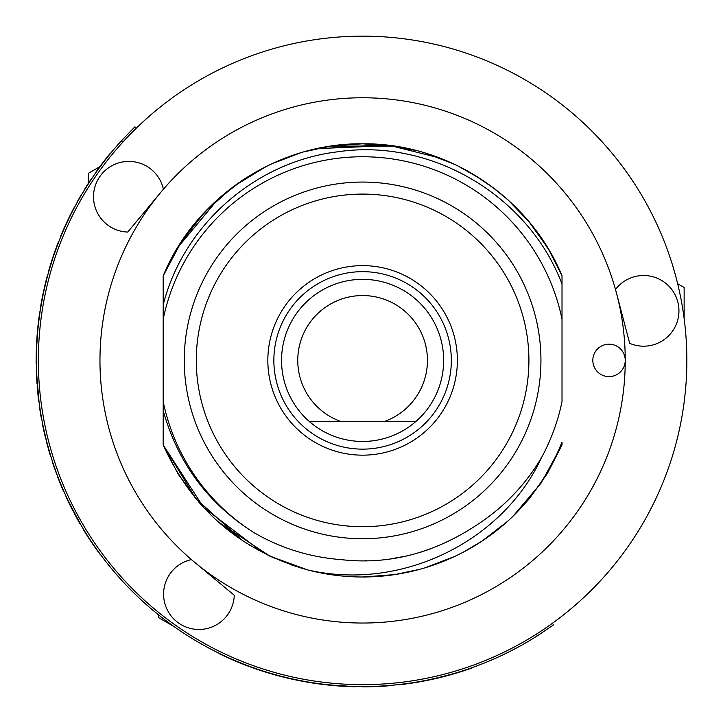 <?xml version="1.0" encoding="UTF-8"?>
<svg xmlns="http://www.w3.org/2000/svg" width="723" height="723" viewBox="0 0 723 723"><rect width="100%" height="100%" fill="white"/><g stroke="black" fill="none" stroke-linecap="round" stroke-linejoin="round"><path stroke-width="1.08" d="M362.603 684.645A324.247 324.247 0 0 0 686.85 360.397A324.247 324.247 0 0 0 362.603 36.15A324.247 324.247 0 0 0 38.355 360.397A324.247 324.247 0 0 0 362.603 684.645M625.241 360.397A262.639 262.639 0 0 1 362.603 623.036A262.639 262.639 0 0 1 99.964 360.397A262.639 262.639 0 0 1 362.603 97.759A262.639 262.639 0 0 1 625.241 360.397M163.19 401.617A203.624 203.624 0 0 0 254.261 532.815C208.296 503.922 177.939 463.181 163.19 410.565L163.19 444.952L163.19 410.565L163.19 444.952L163.19 410.565L163.19 444.952L177.596 473.032L163.19 444.952L163.19 304.943C183.19 225.215 255.21 161.627 337.777 151.794C430.61 137.939 528.405 195.102 562.015 284.031L562.015 319.177L562.015 275.843L562.015 284.031L562.015 275.843L548.947 249.995L562.015 275.843L562.015 284.031L562.015 275.843C529.787 197.171 447.618 142.756 362.603 143.805C277.587 142.756 195.418 197.162 163.19 275.843L178.165 246.832L163.19 275.843L163.19 304.13M335.824 145.459L362.603 143.805L394.722 146.191M439.34 157.849L456.186 165.061M490.031 185.251L508.64 200.434M536.665 231.496L549.588 251.089M609.028 344.184A16.213 16.213 0 0 0 592.815 360.397A16.213 16.213 0 0 0 609.028 376.611A16.213 16.213 0 0 0 625.241 360.397A16.213 16.213 0 0 0 609.028 344.184M198.346 501.59L205.639 509.652M178.789 474.975L196.177 499.024M218.4 522.015L270.068 556.24M330.926 574.668L339.973 575.806M362.395 576.999L393.701 574.749M427.998 566.886L454.098 556.719M462.964 552.336L481.744 541.283M507.32 521.554L511.414 517.776M547.148 473.782L529.1 498.933L516.466 512.842M546.064 245.26L529.209 221.997M453.646 163.868L431.613 155.084M393.411 146.001L385.413 145.007M362.322 143.805L333.267 145.793M284.031 158.554L270.257 164.473M242.774 179.964L217.849 199.277M195.002 223.19L178.689 245.974M177.596 473.041L195.906 498.707L177.596 473.041M214.288 518.255L217.804 521.482L214.297 518.255M271.893 557.09L301.166 568.097L271.893 557.09M330.312 574.577L331.884 574.803L330.312 574.577M363.443 576.99L394.668 574.604L363.443 576.99M419.467 569.399L425.124 567.772L419.467 569.399M485.061 539.051L507.438 521.455L485.061 539.051M547.591 473.059L529.353 498.635L547.591 473.059L562.015 444.952L541.048 483.163L512.905 516.358L541.048 483.163L562.015 444.952L562.015 442.124C550.818 470.239 534.442 494.993 512.878 516.385A216.602 216.602 0 0 1 307.673 569.914C401.5 591.649 502.819 541.31 541.355 457.912A203.624 203.624 0 0 0 562.015 401.617L562.015 319.177A203.624 203.624 0 0 0 163.19 319.177M529.128 221.898L507.474 199.385L529.128 221.898M454.803 164.401L434.523 156.087L454.803 164.401M317.325 148.586L390.293 145.576L439.846 158.039L390.293 145.576L416.972 150.736L390.293 145.576L317.171 148.622M328.829 146.453L304.202 151.821L328.829 146.453M283.506 158.762L270.239 164.483L283.506 158.762M549.634 251.161L546.073 245.278L549.634 251.161M495.644 189.48L472.218 173.592L495.644 189.48M267.32 165.883L270.23 164.483M163.19 410.565L163.19 444.952C192.038 508.938 240.199 550.592 307.673 569.914L291.785 565.088M254.261 532.815C281.102 548.323 310.04 557.261 341.084 559.62C389.055 565.097 434.93 553.131 478.698 523.723C504.681 506.462 525.567 484.518 541.355 457.912M540.94 360.397A178.337 178.337 0 0 0 362.603 182.06A178.337 178.337 0 0 0 184.266 360.397A178.337 178.337 0 0 0 362.603 538.734A178.337 178.337 0 0 0 540.94 360.397M362.603 455.165A94.767 94.767 0 0 1 267.835 360.397A94.767 94.767 0 0 1 362.603 265.63A94.767 94.767 0 0 1 457.37 360.397A94.767 94.767 0 0 1 362.603 455.165M362.603 449.137A88.739 88.739 0 0 0 451.333 360.397A88.739 88.739 0 0 0 362.603 271.658A88.739 88.739 0 0 0 273.863 360.397A88.739 88.739 0 0 0 362.603 449.137M177.677 473.158L196.06 498.879L177.677 473.158M220.289 523.678L243.172 541.093L218.78 522.358M270.321 556.358L300.614 567.935L270.321 556.358M331.071 574.686L342.124 576.023L331.071 574.686M361.672 576.99L362.621 576.999L361.672 576.99M385.169 575.815L394.171 574.686L385.169 575.815M425.052 567.799L454.604 556.484L425.052 567.799M482.241 540.958L507.266 521.599L482.241 540.958M238.915 182.594L224.645 193.421L238.915 182.594M211.649 205.07L195.382 222.729L211.667 205.052M262.982 552.724L203.669 507.555L163.19 444.952L195.951 498.753L242.774 540.831M562.015 275.843L562.015 284.031M163.19 275.843L181.193 242.051L204.871 211.956L233.475 186.498L266.109 166.48M315.734 148.929L382.422 144.708M434.577 156.105L435.996 156.611M365.323 560.768L366.923 560.732M391.224 558.725L403.19 556.629M420.931 552.11L431.767 548.468M177.741 247.528L218.138 199.015M243.371 179.575L268.143 165.486M270.926 164.157L300.334 152.942M331.152 146.091L394.098 146.1M424.916 152.96L454.27 164.157M457.189 165.54L481.861 179.593M529.046 221.798L547.456 247.51M562.015 444.952L541.075 483.127L512.95 516.312M507.41 521.473L482.494 540.786M455.02 556.285L425.603 567.627M419.81 569.299L394.641 574.613M330.619 574.622L309.426 570.366M307.673 569.914L269.959 556.186L248.414 544.455M468.884 171.667L455.915 164.934M394.134 146.109L390.293 145.576M362.16 143.805L334.261 145.657M384.726 421.355L309.164 421.355A81.066 81.066 0 0 1 362.603 279.34A81.066 81.066 0 0 1 416.032 421.355L384.726 421.355A64.853 64.853 0 0 0 414.631 321.69A64.853 64.853 0 0 0 310.574 321.69A64.853 64.853 0 0 0 340.479 421.355L309.164 421.355A81.066 81.066 0 0 0 416.032 421.355L384.726 421.355M615.508 289.417L629.688 343.335A35.346 35.346 0 0 0 674.839 327.392A35.346 35.346 0 0 0 662.657 281.084A35.346 35.346 0 0 0 615.508 289.417M234.261 595.246L191.387 559.602A35.346 35.346 0 0 0 163.904 598.825A35.346 35.346 0 0 0 200.732 629.426A35.346 35.346 0 0 0 234.261 595.246M127.754 232.056L163.389 189.182A35.346 35.346 0 0 0 124.175 161.708A35.346 35.346 0 0 0 93.565 198.527A35.346 35.346 0 0 0 127.754 232.056M100.38 166.38L88.333 173.33L88.333 183.823M684.139 318.536L684.139 287.447L677.65 283.705M158.409 614.776L158.409 617.532L173.972 626.516M550.275 624.808L552.408 623.289L553.547 624.862L537.37 635.815A326.19 326.19 0 0 1 121.337 140.868L134.912 126.823L136.267 128.215L135.788 128.676M135.716 128.757L134.397 130.05M132.219 132.228L129.417 135.102M126.173 138.5L122.774 142.178L121.337 140.868M537.37 635.815L536.33 634.179L540.542 631.459M544.446 628.856L547.754 626.579M97.795 169.923L100.117 166.742L97.795 169.923M102.467 163.588L99.647 167.375M104.862 160.47L109.76 154.306M96.882 171.197L102.946 162.964M108.269 156.141L105.341 159.846M109.553 154.144L104.654 160.307A326.453 326.453 0 0 0 102.259 163.434L97.587 169.769L102.259 163.434A326.453 326.453 0 0 1 105.142 159.684L110.059 153.538M88.92 182.91L86.796 186.227L88.92 182.91M84.311 190.239L89.354 182.25L84.311 190.239M79.892 197.677L81.871 194.279L79.892 197.677M65.35 225.449L60.615 236.403A326.453 326.453 0 0 1 62.44 232.047L63.687 229.155A326.453 326.453 0 0 1 70.366 214.894L71.785 212.083A326.453 326.453 0 0 1 73.963 207.89L68.296 219.141A326.453 326.453 0 0 0 65.621 224.844L70.818 213.999A326.453 326.453 0 0 1 72.851 210.004A326.453 326.453 0 0 0 70.818 213.999M67.465 221.5L73.963 207.89M52.445 259.394L48.558 272.191L52.445 259.394M53.177 257.153L49.625 267.582A326.453 326.453 0 0 0 48.314 272.119L52.192 259.313L48.314 272.119A326.453 326.453 0 0 1 49.625 267.582L53.177 257.153M53.773 254.586L56.602 246.67A326.453 326.453 0 0 1 58.274 242.259A326.453 326.453 0 0 0 56.602 246.67L58.518 242.35L53.936 254.912M64.627 227.04L68.658 218.979M64.528 227.908L65.585 225.558M53.303 256.792L53.71 255.581M54.523 253.204L54.017 254.668M48.884 271.044L52.598 258.915L48.884 271.044A326.19 326.19 0 0 1 50.14 266.751M44.293 289.119L46.182 281.13M43.344 293.493L40.985 305.956L43.344 293.493M38.156 326.651L39.404 316.276L38.156 326.651M38.4 324.428L40.045 311.848L38.4 324.428M37.93 328.875L36.954 341.518L37.93 328.875M245.829 664.97L245.133 664.708M252.128 667.311L248.622 666.028L252.128 667.311M257.759 669.281L255.644 668.558L257.759 669.281M249.318 666.29L248.622 666.028M301.211 681.021A326.453 326.453 0 0 1 297.108 680.216A326.453 326.453 0 0 1 296.331 680.054L293.249 679.403A326.453 326.453 0 0 1 288.64 678.364L301.012 680.723L288.64 678.364L272.643 674.207A326.453 326.453 0 0 1 258.355 669.76A326.453 326.453 0 0 0 272.643 674.207L271.125 673.773A326.453 326.453 0 0 1 253.89 668.215A326.453 326.453 0 0 0 271.884 673.99L282.521 676.873A326.453 326.453 0 0 1 277.189 675.481L272.707 673.963A326.19 326.19 0 0 0 274.722 674.532M305.404 681.536L307.212 681.852L305.404 681.536M320.153 683.813L322.368 684.103L320.153 683.813M315.544 683.181L316.457 683.307M321.627 684.003L313.502 682.874M314.975 683.099L317.189 683.416M302.467 681.003L307.212 681.852M348.387 686.281L345.404 686.136L348.387 686.281M334.984 685.422L335.725 685.485M349.128 686.317L352.86 686.443L349.128 686.317M355.092 686.507L352.86 686.443L355.092 686.507M331.27 685.079L333.502 685.287M367.781 686.552L362.557 686.588M409.399 683.217L399.783 684.464M420.488 681.672L413.131 682.919A326.453 326.453 0 0 1 410.176 683.362A326.453 326.453 0 0 0 413.131 682.919L420.488 681.681L413.131 682.919A326.453 326.453 0 0 1 410.176 683.362L402.774 684.365A326.453 326.453 0 0 1 399.069 684.808L410.917 683.253A326.453 326.453 0 0 0 412.39 683.027L424.898 680.849L413.827 682.539M413.086 682.657L419.711 681.554M404.22 683.922L410.14 683.108M410.872 683L408.658 683.325M414.559 682.422L412.354 682.774M400.524 684.383L402.747 684.112M454.559 673.357L442.322 676.701M455.987 672.941L445.928 675.77A326.19 326.19 0 0 1 443.045 676.52L432.155 679.087M445.214 675.96L430.691 679.403M462.404 670.953L466.651 669.552L462.404 670.953M43.326 293.583L41.247 304.401L43.326 293.583M43.814 291.279L46.914 278.265L43.814 291.279M42.847 295.897L40.47 309.064L42.847 295.897M36.638 348.188L36.412 359.204L36.638 348.188M36.737 345.829L37.605 332.481L36.737 345.829M36.557 350.547L36.43 363.922L36.557 350.547M38.455 396.891L36.728 374.93L39.015 401.581L37.343 388.305M37.235 383.57L36.557 370.212L37.235 383.57M45.377 437.46L43.552 429.543A326.453 326.453 0 0 1 42.585 424.916L45.504 437.984L42.585 424.916A326.453 326.453 0 0 0 43.552 429.543L48.947 450.917L43.805 429.489A326.19 326.19 0 0 1 42.847 424.862L43.823 429.561L42.847 424.862M46.905 442.494L50.538 455.373L46.905 442.494M56.584 474.089L53.927 465.847M61.509 486.543L53.683 465.937L63.362 490.89A326.453 326.453 0 0 1 61.509 486.543A326.453 326.453 0 0 0 63.362 490.89L58.509 478.418M72.002 508.567L65.938 496.638A326.453 326.453 0 0 0 67.935 500.912A326.453 326.453 0 0 1 65.938 496.638L80.642 524.41M78.319 520.352L68.17 500.804M75.454 515.156L80.443 524.582A326.453 326.453 0 0 1 78.093 520.479A326.453 326.453 0 0 0 80.443 524.582L80.66 524.446M98.238 551.486L96.412 548.929L98.238 551.486M94.153 545.702L96.412 548.929L94.153 545.702M244.392 664.419L241.464 663.262L244.392 664.419M237.813 661.78L242.919 663.841L237.813 661.78M227.709 657.397L231.306 658.996L227.709 657.397M222.006 654.74L224.853 656.077L222.006 654.74M228.432 657.722L231.306 658.996L228.432 657.722M282.585 676.629L271.956 673.746M271.197 673.52L277.261 675.228M288.703 678.111A326.19 326.19 0 0 0 292.02 678.861M343.145 686.01L355.716 686.516M325.901 684.518L338.436 685.693M350.998 686.38L330.592 685.015M100.84 165.323L102.259 163.434A326.453 326.453 0 0 1 104.654 160.307A326.453 326.453 0 0 0 102.738 162.811L96.213 171.694A326.453 326.453 0 0 1 98.509 168.495L100.84 165.323M107.085 157.216L105.142 159.684A326.453 326.453 0 0 0 101.789 164.067L96.213 171.694L101.789 164.067A326.453 326.453 0 0 1 105.142 159.684L107.085 157.216M95.309 172.978L96.213 171.694L95.309 172.978M99.187 168.007L98.256 169.281M90.863 179.485L89.995 180.795L90.863 179.485M88.703 182.774L86.579 186.091L88.703 182.774M84.085 190.104L89.128 182.115L84.085 190.104M79.666 197.551L81.654 194.153L79.666 197.551M77.723 200.976L78.5 199.602L77.723 200.976M76.954 202.35L77.343 201.663L76.954 202.35M91.957 178.319L91.514 178.97M80.849 195.508L79.277 198.229L80.849 195.508M78.888 198.915L79.277 198.229L78.888 198.915M89.562 181.455L89.128 182.115L89.562 181.455M60.849 236.502L60.325 237.108A326.453 326.453 0 0 1 62.042 232.969A326.453 326.453 0 0 0 60.325 237.108M70.014 215.599A326.453 326.453 0 0 0 64.013 228.441L70.014 215.599M65.856 224.952L68.296 219.141M58.274 242.259L53.692 254.83M39.015 401.581L38.762 401.608A326.453 326.453 0 0 1 38.202 396.918A326.453 326.453 0 0 0 38.762 401.608M37.153 385.946L38.202 396.918L37.153 385.946M36.295 370.221A326.453 326.453 0 0 0 36.475 374.948A326.453 326.453 0 0 1 36.295 370.221L36.972 383.588L36.295 370.221M46.661 442.557L50.294 455.445L46.661 442.557M48.947 450.917A326.453 326.453 0 0 0 50.294 455.445A326.453 326.453 0 0 1 48.947 450.917M52.183 461.455A326.453 326.453 0 0 0 53.683 465.937A326.453 326.453 0 0 1 52.183 461.455L52.427 461.373M60.398 483.859L57.415 476.303M72.851 510.781L67.935 500.912L73.077 510.664M73.945 512.878L80.443 524.582M309.037 682.422A326.453 326.453 0 0 0 312.725 683.018A326.453 326.453 0 0 1 309.037 682.422A326.453 326.453 0 0 0 311.984 682.901L322.341 684.356A326.453 326.453 0 0 1 319.62 684.012A326.453 326.453 0 0 1 314.939 683.352L311.83 682.874A326.453 326.453 0 0 1 304.067 681.563A326.453 326.453 0 0 0 311.044 682.756L301.012 680.723M300.967 680.976A326.453 326.453 0 0 0 307.167 682.105L300.967 680.976M297.108 680.216L298.391 680.47M67.23 221.383L72.851 210.004M52.345 258.834L48.64 270.971L52.345 258.834M49.896 266.67A326.453 326.453 0 0 0 48.64 270.971A326.453 326.453 0 0 1 49.896 266.67L53.05 256.71L49.896 266.67M55.59 249.435L53.05 256.71L55.59 249.435M58.12 242.657A326.453 326.453 0 0 0 56.602 246.67A326.453 326.453 0 0 1 58.12 242.657M43.091 293.439L40.732 305.91L43.091 293.439M41.509 301.5A326.453 326.453 0 0 0 40.732 305.91A326.453 326.453 0 0 1 41.509 301.5L43.561 291.252L41.509 301.5M45.938 281.066L43.561 291.252L45.938 281.066A326.453 326.453 0 0 1 47.049 276.728A326.453 326.453 0 0 0 45.938 281.066M236.041 661.319L245.739 665.214A326.453 326.453 0 0 0 248.531 666.272L249.227 666.534A326.453 326.453 0 0 1 245.043 664.943L236.041 661.319M259.801 670.239L258.382 669.769L259.801 670.239M254.144 668.305L248.531 666.272A326.453 326.453 0 0 1 245.739 665.214L236.728 661.608L245.739 665.214A326.453 326.453 0 0 0 248.531 666.272L254.144 668.305M259.087 670.004L257.677 669.525L259.087 670.004M235.355 661.03L236.728 661.608L235.355 661.03M238.102 662.178L240.181 663.027L238.102 662.178M248.531 666.272L251.333 667.302L248.531 666.272A326.453 326.453 0 0 1 245.739 665.214A326.453 326.453 0 0 0 248.531 666.272M242.955 664.13L245.739 665.214L242.955 664.13M238.798 662.467L240.181 663.027L238.798 662.467M287.148 677.74L287.085 677.993A326.453 326.453 0 0 1 265.486 672.074A326.453 326.453 0 0 0 291.45 679.005L291.215 678.951M276.954 675.418A326.453 326.453 0 0 1 274.65 674.776M420.488 681.681L414.604 682.684A326.453 326.453 0 0 1 408.694 683.578L398.328 684.889A326.453 326.453 0 0 0 402.033 684.464L409.435 683.47A326.453 326.453 0 0 0 413.863 682.801L420.443 681.418M466.733 669.796A326.453 326.453 0 0 0 470.971 668.341A326.453 326.453 0 0 1 466.733 669.796L462.476 671.197L466.733 669.796M81.075 195.635L79.503 198.364L81.075 195.635M256.349 668.802L254.234 668.061L256.349 668.802M254.234 668.061L251.423 667.058L254.234 668.061M303.931 681.274L306.136 681.662L303.931 681.274M274.984 674.604L272.707 673.963L274.984 674.604M95.951 548.287L94.605 546.344L95.951 548.287M42.594 295.852L40.217 309.019L42.594 295.852M40.994 304.356A326.453 326.453 0 0 0 40.217 309.019A326.453 326.453 0 0 1 40.994 304.356L43.073 293.529L40.994 304.356M45.513 282.783L43.073 293.529L45.513 282.783A326.453 326.453 0 0 1 46.67 278.201A326.453 326.453 0 0 0 45.513 282.783M43.561 291.224L46.67 278.201L43.561 291.224M39.286 315.246A326.453 326.453 0 0 0 37.948 326.19A326.453 326.453 0 0 1 39.286 315.246M36.295 350.538L36.168 363.922L36.295 350.538M36.15 359.204A326.453 326.453 0 0 0 36.168 363.922A326.453 326.453 0 0 1 36.15 359.204L36.376 348.179L36.15 359.204M36.972 337.171L36.376 348.179L36.972 337.171A326.453 326.453 0 0 1 37.343 332.463A326.453 326.453 0 0 0 36.972 337.171M36.475 345.82L37.343 332.463L36.475 345.82M39.62 407.853A326.453 326.453 0 0 0 41.401 418.725A326.453 326.453 0 0 1 39.62 407.853M98.03 551.64L96.195 549.073L98.03 551.64M93.936 545.847L96.195 549.073L93.936 545.847A326.453 326.453 0 0 1 83.66 529.995A326.453 326.453 0 0 0 93.936 545.847M99.882 554.18L99.422 553.547L99.882 554.18M94.388 546.498A326.453 326.453 0 0 1 86.145 534.017A326.453 326.453 0 0 0 94.388 546.498L95.743 548.432L94.388 546.498M96.656 549.715L95.743 548.432L96.656 549.715M236.99 661.717A326.453 326.453 0 0 0 247.971 666.064A326.453 326.453 0 0 1 236.99 661.717M242.829 664.085L240.632 663.208L242.829 664.085M237.713 662.015L240.632 663.208L237.713 662.015A326.453 326.453 0 0 1 231.197 659.24A326.453 326.453 0 0 0 237.713 662.015L247.971 666.064L237.713 662.015A326.453 326.453 0 0 1 231.197 659.24L228.323 657.957L231.197 659.24A326.453 326.453 0 0 0 237.713 662.015M226.172 656.972L228.323 657.957L226.172 656.972M224.031 655.978L224.745 656.312L224.031 655.978M227.6 657.632L231.197 659.24L227.6 657.632M221.898 654.966L224.745 656.312L221.898 654.966M219.765 653.944L220.479 654.288L219.765 653.944M340.768 686.118L350.989 686.642A326.453 326.453 0 0 0 355.716 686.778L343.127 686.272A326.453 326.453 0 0 1 338.409 685.955L325.874 684.78A326.453 326.453 0 0 0 330.565 685.277L340.768 686.118M388.757 685.802A326.453 326.453 0 0 1 366.742 686.823A326.453 326.453 0 0 0 393.466 685.386A326.453 326.453 0 0 1 388.757 685.802M362.015 686.85A326.453 326.453 0 0 0 366.742 686.823A326.453 326.453 0 0 1 362.015 686.85M399.729 684.735A326.453 326.453 0 0 0 404.419 684.157A326.453 326.453 0 0 1 399.729 684.735M438.481 677.912A326.453 326.453 0 0 1 410.655 683.289A326.453 326.453 0 0 0 415.327 682.566A326.453 326.453 0 0 0 438.481 677.912M471.685 668.088A326.453 326.453 0 0 1 444.591 676.385A326.453 326.453 0 0 0 471.685 668.088M37.677 328.857L36.692 341.509L37.677 328.857M36.981 337.035A326.453 326.453 0 0 0 36.692 341.509A326.453 326.453 0 0 1 36.981 337.035L37.903 326.624L36.981 337.035M39.15 316.249L37.903 326.624L39.15 316.249A326.453 326.453 0 0 1 39.783 311.812A326.453 326.453 0 0 0 39.15 316.249M38.138 324.392L39.783 311.812L38.138 324.392M316.421 683.569L312.725 683.018L316.421 683.569M317.153 683.669L312.725 683.018A326.453 326.453 0 0 1 308.305 682.304L302.422 681.256M322.341 684.356L320.117 684.075L322.341 684.356M319.62 684.003L320.117 684.075L319.62 684.003M315.68 683.461L313.466 683.127L315.68 683.461M308.305 682.304A326.453 326.453 0 0 0 313.466 683.127A326.453 326.453 0 0 1 308.305 682.304M318.436 683.85L317.894 683.777M340.922 686.127L337.939 685.919L340.922 686.127A326.453 326.453 0 0 0 345.386 686.398A326.453 326.453 0 0 1 340.922 686.127L329.76 685.196A326.453 326.453 0 0 0 334.216 685.612L334.966 685.675A326.453 326.453 0 0 1 329.76 685.196A326.453 326.453 0 0 0 355.092 686.76L345.386 686.398A326.453 326.453 0 0 1 340.922 686.127A326.453 326.453 0 0 0 345.386 686.398L355.092 686.76A326.453 326.453 0 0 1 333.475 685.549L340.922 686.127M380.47 686.362A326.453 326.453 0 0 1 362.557 686.85L380.47 686.362A326.453 326.453 0 0 0 384.943 686.082A326.453 326.453 0 0 1 380.47 686.362L367.781 686.805A326.453 326.453 0 0 0 380.47 686.362M392.381 685.485A326.453 326.453 0 0 1 384.943 686.082A326.453 326.453 0 0 0 392.381 685.485M456.773 672.968A326.453 326.453 0 0 1 430.745 679.656L445.278 676.204A326.453 326.453 0 0 1 442.386 676.954L436.575 678.355A326.453 326.453 0 0 0 456.773 672.968L443.109 676.764A326.453 326.453 0 0 0 446.001 676.014L456.773 672.968M432.209 679.34L435.119 678.689A326.453 326.453 0 0 1 431.477 679.503L432.209 679.34M452.481 674.234L451.044 674.64L452.481 674.234M362.603 194.089A166.308 166.308 0 0 0 196.294 360.397A166.308 166.308 0 0 0 362.603 526.706A166.308 166.308 0 0 0 528.911 360.397A166.308 166.308 0 0 0 362.603 194.089"/></g></svg>
